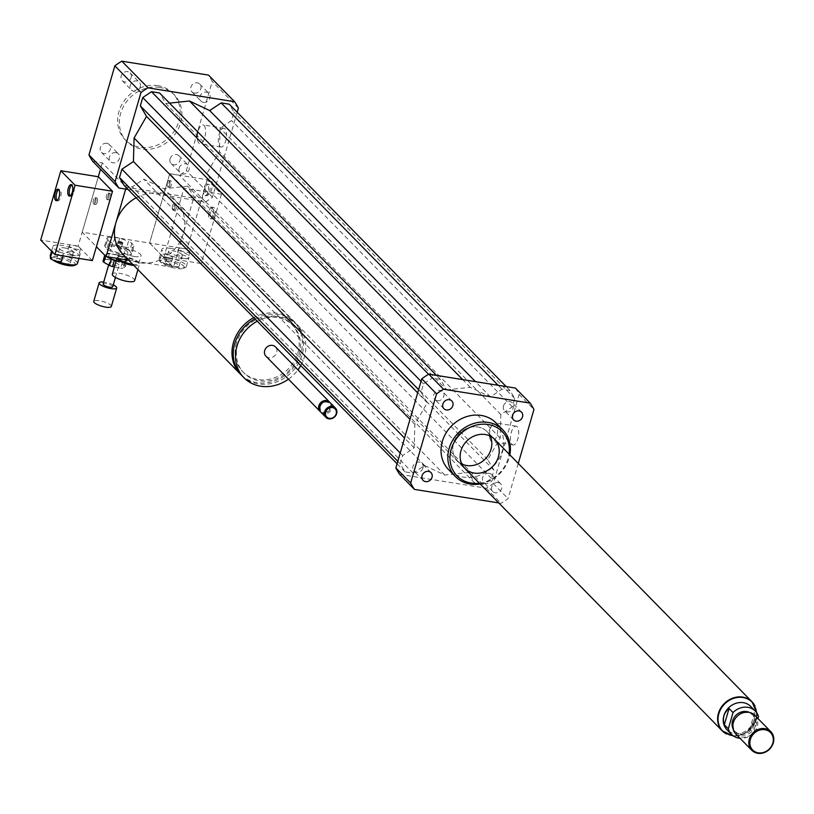 <?xml version="1.0" encoding="UTF-8"?>
<svg xmlns="http://www.w3.org/2000/svg" width="814" height="814" viewBox="0 0 814 814"><rect width="100%" height="100%" fill="white"/><g stroke="black" fill="none" stroke-linecap="round" stroke-linejoin="round"><path stroke-width="0.61" stroke-dasharray="4.07 3.05" d="M120.574 244.404L121.601 244.281L118.406 243.355L120.574 244.404M121.021 242.857L122.049 242.745L118.854 241.819L121.021 242.857M134.707 280.616A11.65 3.083 16.2 0 0 124.379 274.41A11.65 3.083 16.2 0 0 112.332 274.115M133.852 265.466A11.65 3.083 16.2 0 0 139.408 264.438A11.65 3.083 16.2 0 0 139.214 263.502A11.65 3.083 16.2 0 0 129.08 258.231A11.65 3.083 16.2 0 0 117.694 257.255A11.65 3.083 16.2 0 0 117.033 257.936A11.65 3.083 16.2 0 0 117.013 258.333M132.672 264.265A10.816 2.859 16.2 0 0 138.828 263.431A10.816 2.859 16.2 0 0 138.655 262.566A10.816 2.859 16.2 0 0 129.243 257.672A10.816 2.859 16.2 0 0 118.671 256.766A10.816 2.859 16.2 0 0 118.061 257.397A10.816 2.859 16.2 0 0 118.437 258.557M134.371 256.481A10.816 2.859 16.2 0 0 141.066 255.728A10.816 2.859 16.2 0 0 131.481 249.969A10.816 2.859 16.2 0 0 120.299 249.695A10.816 2.859 16.2 0 0 134.371 256.481M131.156 77.584A5.535 4.823 135.6 0 0 130.118 72.914A5.535 4.823 135.6 0 0 122.792 73.341A5.535 4.823 135.6 0 0 122.222 80.657A5.535 4.823 135.6 0 0 127.249 81.665A5.535 4.823 135.6 0 0 131.156 77.584M140.252 86.854A5.535 4.823 -44.4 0 1 136.345 90.934A5.535 4.823 -44.4 0 1 131.319 89.927A5.535 4.823 -44.4 0 1 131.888 82.611A5.535 4.823 -44.4 0 1 139.214 82.183A5.535 4.823 -44.4 0 1 140.252 86.854M106.848 143.325A5.535 4.823 135.6 0 0 100.997 146.235A5.535 4.823 135.6 0 0 101.404 152.32A5.535 4.823 135.6 0 0 108.73 151.892A5.535 4.823 135.6 0 0 109.3 144.577A5.535 4.823 135.6 0 0 106.848 143.325M115.934 152.594A5.535 4.823 -44.4 0 1 118.396 153.846A5.535 4.823 -44.4 0 1 117.827 161.162A5.535 4.823 -44.4 0 1 110.501 161.589A5.535 4.823 -44.4 0 1 110.094 155.505A5.535 4.823 -44.4 0 1 115.934 152.594M170.055 158.832A5.535 4.823 135.6 0 0 171.082 163.502A5.535 4.823 135.6 0 0 178.408 163.085A5.535 4.823 135.6 0 0 178.978 155.759A5.535 4.823 135.6 0 0 173.952 154.752A5.535 4.823 135.6 0 0 170.055 158.832M179.141 168.111A5.535 4.823 -44.4 0 1 183.048 164.031A5.535 4.823 -44.4 0 1 188.075 165.038A5.535 4.823 -44.4 0 1 187.505 172.354A5.535 4.823 -44.4 0 1 180.179 172.782A5.535 4.823 -44.4 0 1 179.141 168.111M194.363 93.091A5.535 4.823 135.6 0 0 200.203 90.191A5.535 4.823 135.6 0 0 199.796 84.107A5.535 4.823 135.6 0 0 192.47 84.524A5.535 4.823 135.6 0 0 191.9 91.85A5.535 4.823 135.6 0 0 194.363 93.091M203.459 102.371A5.535 4.823 -44.4 0 1 200.997 101.119A5.535 4.823 -44.4 0 1 201.567 93.803A5.535 4.823 -44.4 0 1 208.893 93.376A5.535 4.823 -44.4 0 1 209.3 99.461A5.535 4.823 -44.4 0 1 203.459 102.371M503.469 405.952A5.535 4.823 135.6 0 0 504.507 410.622A5.535 4.823 135.6 0 0 511.833 410.195A5.535 4.823 135.6 0 0 512.403 402.879A5.535 4.823 135.6 0 0 507.376 401.872A5.535 4.823 135.6 0 0 503.469 405.952M437.291 400.681A5.535 4.823 135.6 0 0 443.131 397.771A5.535 4.823 135.6 0 0 442.724 391.687A5.535 4.823 135.6 0 0 435.398 392.114A5.535 4.823 135.6 0 0 434.829 399.43A5.535 4.823 135.6 0 0 437.291 400.681M422.934 468.019A5.535 4.823 135.6 0 0 421.906 463.349A5.535 4.823 135.6 0 0 414.58 463.777A5.535 4.823 135.6 0 0 414.011 471.092A5.535 4.823 135.6 0 0 419.037 472.1A5.535 4.823 135.6 0 0 422.934 468.019M498.219 482.56A5.535 4.823 -44.4 0 1 500.671 483.811A5.535 4.823 -44.4 0 1 500.101 491.127A5.535 4.823 -44.4 0 1 492.775 491.554A5.535 4.823 -44.4 0 1 492.368 485.47A5.535 4.823 -44.4 0 1 498.219 482.56M489.122 473.29A5.535 4.823 135.6 0 0 483.272 476.2A5.535 4.823 135.6 0 0 483.689 482.285A5.535 4.823 135.6 0 0 491.015 481.857A5.535 4.823 135.6 0 0 491.585 474.542A5.535 4.823 135.6 0 0 489.122 473.29M204.029 125.458A9.524 3.907 99.1 0 1 205.067 136.274A9.524 3.907 99.1 0 1 199.959 143.681A9.524 3.907 99.1 0 1 198.911 143.101A9.524 3.907 99.1 0 1 197.517 139.693A9.524 3.907 99.1 0 1 199.41 127.9A9.524 3.907 99.1 0 1 202.981 124.878A9.524 3.907 99.1 0 1 204.029 125.458M219.882 146.469A9.524 3.907 -80.9 0 0 220.94 147.049A9.524 3.907 -80.9 0 0 226.302 138.268A9.524 3.907 -80.9 0 0 223.962 128.246A9.524 3.907 -80.9 0 0 218.854 135.663A9.524 3.907 -80.9 0 0 219.882 146.469M496.174 423.372A9.524 3.907 99.1 0 1 497.201 434.177A9.524 3.907 99.1 0 1 492.104 441.595A9.524 3.907 99.1 0 1 491.046 441.015A9.524 3.907 99.1 0 1 489.662 437.606A9.524 3.907 99.1 0 1 491.554 425.814A9.524 3.907 99.1 0 1 495.116 422.792A9.524 3.907 99.1 0 1 496.174 423.372M512.026 444.383A9.524 3.907 -80.9 0 0 513.074 444.963A9.524 3.907 -80.9 0 0 518.447 436.182A9.524 3.907 -80.9 0 0 516.096 426.16A9.524 3.907 -80.9 0 0 510.999 433.567A9.524 3.907 -80.9 0 0 512.026 444.383M108.323 199.664A3.327 1.363 -80.9 0 0 108.689 199.868A3.327 1.363 -80.9 0 0 110.562 196.795A3.327 1.363 -80.9 0 0 109.748 193.294A3.327 1.363 -80.9 0 0 107.967 195.879A3.327 1.363 -80.9 0 0 108.323 199.664M106.827 199.42A3.327 1.363 99.1 0 1 106.461 195.645A3.327 1.363 99.1 0 1 108.252 193.05A3.327 1.363 99.1 0 1 109.066 196.55A3.327 1.363 99.1 0 1 107.194 199.623A3.327 1.363 99.1 0 1 106.827 199.42M95.197 204.253A3.327 1.363 -80.9 0 0 95.564 204.456A3.327 1.363 -80.9 0 0 97.446 201.394A3.327 1.363 -80.9 0 0 96.622 197.883A3.327 1.363 -80.9 0 0 94.841 200.478A3.327 1.363 -80.9 0 0 95.197 204.253M93.702 204.019A3.327 1.363 99.1 0 1 93.345 200.234A3.327 1.363 99.1 0 1 95.126 197.649A3.327 1.363 99.1 0 1 95.94 201.15A3.327 1.363 99.1 0 1 94.068 204.222A3.327 1.363 99.1 0 1 93.702 204.019M167.694 186.864A3.327 1.363 99.1 0 1 167.328 183.089A3.327 1.363 99.1 0 1 169.108 180.494A3.327 1.363 99.1 0 1 169.933 183.995A3.327 1.363 99.1 0 1 168.06 187.067A3.327 1.363 99.1 0 1 167.694 186.864M169.19 187.108A3.327 1.363 -80.9 0 0 169.556 187.312A3.327 1.363 -80.9 0 0 171.428 184.239A3.327 1.363 -80.9 0 0 170.614 180.739A3.327 1.363 -80.9 0 0 168.824 183.323A3.327 1.363 -80.9 0 0 169.19 187.108M172.751 210.002A3.327 1.363 99.1 0 1 172.395 206.227A3.327 1.363 99.1 0 1 174.176 203.642A3.327 1.363 99.1 0 1 175 207.143A3.327 1.363 99.1 0 1 173.117 210.205A3.327 1.363 99.1 0 1 172.751 210.002M174.257 210.246A3.327 1.363 -80.9 0 0 174.623 210.45A3.327 1.363 -80.9 0 0 176.496 207.377A3.327 1.363 -80.9 0 0 175.671 203.876A3.327 1.363 -80.9 0 0 173.891 206.471A3.327 1.363 -80.9 0 0 174.257 210.246M241.066 374.786A37.434 32.682 135.6 0 0 290.405 370.919A37.434 32.682 135.6 0 0 293.895 321.733A37.434 32.682 135.6 0 0 253.734 317.613M128.693 260.205L132.702 260.846A37.434 32.682 -44.4 0 1 122.894 254.294M136.192 197.751A37.434 32.682 -44.4 0 1 176.353 201.872A37.434 32.682 -44.4 0 1 183.343 233.496A37.434 32.682 -44.4 0 1 146.846 263.115L132.702 260.846A37.434 32.682 135.6 0 0 146.846 263.115L173.494 267.399L149.613 243.06L82.194 232.224L96.398 246.713M236.447 343.009A34.107 29.772 135.6 0 0 242.806 371.825A34.107 29.772 135.6 0 0 288.014 369.2A34.107 29.772 135.6 0 0 291.514 324.064A34.107 29.772 135.6 0 0 260.521 317.847A34.107 29.772 135.6 0 0 236.447 343.009M237.698 344.281A34.107 29.772 135.6 0 0 244.058 373.097A34.107 29.772 135.6 0 0 289.265 370.472A34.107 29.772 135.6 0 0 292.765 325.335A34.107 29.772 135.6 0 0 261.772 319.119A34.107 29.772 135.6 0 0 237.698 344.281M241.687 375.427A37.434 32.682 135.6 0 0 291.3 372.547A37.434 32.682 135.6 0 0 295.146 323.005A37.434 32.682 135.6 0 0 254.986 318.885M288.451 379.161A37.434 32.682 135.6 0 0 297.955 369.841M300.753 365.557A37.434 32.682 135.6 0 0 297.415 325.325A37.434 32.682 135.6 0 0 257.255 321.204M265.934 356.196A6.654 5.81 135.6 0 0 274.756 355.687A6.654 5.81 135.6 0 0 275.437 346.876M320.523 411.813A6.654 5.81 135.6 0 0 328.897 410.887A6.654 5.81 135.6 0 0 329.975 402.543M320.38 406.389A5.403 4.721 135.6 0 0 326.424 411.904A5.403 4.721 135.6 0 0 328.948 403.225A5.403 4.721 135.6 0 0 320.38 406.389M320.919 412.271A6.654 5.81 135.6 0 0 329.741 411.762A6.654 5.81 135.6 0 0 330.433 402.95M92.725 161.335L102.34 162.881L126.211 187.22L193.64 198.046L173.494 267.399M126.211 187.22L125.661 189.092M102.34 162.881L100.488 169.251M92.369 260.592L80.148 248.128A5.82 1.536 16.2 0 0 72.914 245.258A5.82 1.536 16.2 0 0 69.312 245.655A5.82 1.536 16.2 0 0 74.471 248.758A5.82 1.536 16.2 0 0 80.494 248.911A5.82 1.536 16.2 0 0 80.148 248.128L78.164 246.103L98.311 176.75L82.194 232.224M193.64 198.046L169.77 173.708L149.613 243.06L161.833 255.515A5.82 1.536 16.2 0 0 169.068 258.384A5.82 1.536 16.2 0 0 172.67 257.987A5.82 1.536 16.2 0 0 167.511 254.884A5.82 1.536 16.2 0 0 161.487 254.731A5.82 1.536 16.2 0 0 161.833 255.515L163.828 257.55L201.292 263.563L189.886 251.933A5.82 1.536 16.2 0 0 188.248 250.264A5.82 1.536 16.2 0 0 182.295 248.301A5.82 1.536 16.2 0 0 178.693 248.708A5.82 1.536 16.2 0 0 183.852 251.811A5.82 1.536 16.2 0 0 189.876 251.953A5.82 1.536 16.2 0 0 189.886 251.933L187.078 249.074L149.613 243.06L169.77 173.708L179.375 175.254A72.385 63.187 135.6 0 0 186.355 170.584L212.24 81.471A72.385 63.187 135.6 0 0 208.476 75.081M157.855 85.653A33.282 29.05 135.6 0 0 122.68 103.154A33.282 29.05 135.6 0 0 125.132 139.774A33.282 29.05 135.6 0 0 169.241 137.21A33.282 29.05 135.6 0 0 172.66 93.172A33.282 29.05 135.6 0 0 157.855 85.653M159.554 87.393A33.282 29.05 135.6 0 0 124.379 104.894A33.282 29.05 135.6 0 0 126.842 141.514A33.282 29.05 135.6 0 0 170.94 138.95A33.282 29.05 135.6 0 0 174.359 94.912A33.282 29.05 135.6 0 0 159.554 87.393M128.083 189.479L205.525 201.913A72.385 63.187 135.6 0 0 212.495 197.253L237.189 112.271M169.516 103.124L165.791 103.52L159.585 93M124.227 185.551L132.326 186.854L143.813 179.172L164.001 188.746L187.698 186.223L193.905 196.744L201.994 198.036L210.755 192.185L213.176 183.872L206.97 173.351L219.404 151.719L220.085 128.205L231.573 120.533L233.994 112.21L229.263 104.192M205.525 201.913L179.375 175.254M212.495 197.253L186.355 170.584M238.39 108.13L212.24 81.471M480.148 483.974A33.282 29.05 135.6 0 0 509.849 454.843M496.062 422.965A33.282 29.05 -44.4 0 1 492.633 467.002A33.282 29.05 -44.4 0 1 448.534 469.556M479.385 483.201A31.614 27.595 135.6 0 0 509.086 454.07M490.201 436.09A20.798 18.152 135.6 0 0 487.148 431.695A20.798 18.152 135.6 0 0 468.243 427.91A20.798 18.152 135.6 0 0 453.571 443.254A20.798 18.152 135.6 0 0 457.448 460.826A20.798 18.152 135.6 0 0 461.782 463.96M515.394 388.064A72.385 63.187 -44.4 0 1 519.159 394.454L493.274 483.567A72.385 63.187 -44.4 0 1 486.294 488.237L399.643 474.318M446.56 389.845L470.268 387.322L490.455 396.886L501.943 389.214L510.032 390.506L514.763 398.524L512.352 406.847L500.854 414.529L500.183 438.044L487.739 459.666L493.945 470.187L491.524 478.51L482.773 484.361L474.684 483.058L468.477 472.537L444.77 475.061L424.582 465.496L413.095 473.168L405.006 471.876L400.274 463.858L402.696 455.535L414.184 447.853L414.865 424.338L427.299 402.716L421.092 392.195L423.514 383.872L432.275 378.022L440.364 379.324L446.56 389.845L165.791 103.52M519.159 394.454L533.943 409.523M518.274 463.441L508.048 498.636A72.385 63.187 -44.4 0 1 501.068 503.306L498.738 502.93M493.274 483.567L508.048 498.636M486.294 488.237L501.068 503.306M474.684 483.058L193.905 196.744M468.477 472.537L187.698 186.223M482.773 484.361L201.994 198.036M491.524 478.51L210.755 192.185M493.945 470.187L213.176 183.872M487.739 459.666L206.97 173.351M500.183 438.044L219.404 151.719M444.77 475.061L164.001 188.746M414.184 447.853L404.558 438.044M414.865 424.338L409.981 419.373M402.696 455.535L400.213 453.001M400.274 463.858L397.792 461.324M405.006 471.876L397.079 463.787M413.095 473.168L132.326 186.854M424.582 465.496L143.813 179.172M470.268 387.322L462.698 379.599M440.364 379.324L436.508 375.396M432.275 378.022L428.571 374.257M423.514 383.872L421.031 381.349M421.092 392.195L418.61 389.662M427.299 402.716L417.674 392.897M500.854 414.529L220.085 128.205M512.352 406.847L231.573 120.533M514.763 398.524L233.994 112.21M510.032 390.506L506.186 386.589M501.943 389.214L498.097 385.287M490.455 396.886L475.518 381.664M750.742 706.44A16.636 14.53 -44.4 0 1 753.845 720.492A16.636 14.53 -44.4 0 1 742.103 732.773A16.636 14.53 -44.4 0 1 726.983 729.741M758.506 716.656L754.527 712.596L753.927 720.573L749.806 728.835L753.784 732.895A16.636 14.53 -44.4 0 1 740.007 738.267M754.527 712.596L749.806 728.835M753.784 732.895L757.956 718.548M752.034 702.055A20.635 18.01 -44.4 0 1 755.738 719.332A20.635 18.01 -44.4 0 1 741.279 734.523A20.635 18.01 -44.4 0 1 722.567 730.941M754.792 715.323A13.309 11.62 -44.4 0 1 757.274 726.566A13.309 11.62 -44.4 0 1 747.873 736.385A13.309 11.62 -44.4 0 1 735.785 733.963M755.412 725.63A12.068 10.531 -44.4 0 1 746.896 734.533A12.068 10.531 -44.4 0 1 735.937 732.335A12.068 10.531 -44.4 0 1 737.169 716.371A12.068 10.531 -44.4 0 1 753.164 715.445A12.068 10.531 -44.4 0 1 755.412 725.63M749.409 712.413A12.068 10.531 -44.4 0 1 752.024 714.285A12.068 10.531 -44.4 0 1 754.273 724.47A12.068 10.531 -44.4 0 1 745.756 733.373A12.068 10.531 -44.4 0 1 734.798 731.176A12.068 10.531 -44.4 0 1 732.976 728.52M754.965 705.992A20.798 18.152 -44.4 0 1 755.891 719.362A20.798 18.152 -44.4 0 1 726.454 733.953M491.025 449.267A20.798 18.152 -44.4 0 1 476.353 464.611A20.798 18.152 -44.4 0 1 457.448 460.826A20.798 18.152 -44.4 0 1 459.584 433.292A20.798 18.152 -44.4 0 1 487.148 431.695A20.798 18.152 -44.4 0 1 491.025 449.267M124.796 262.037L127.147 260.388L125.346 266.554L122.995 268.203L124.796 262.037A11.65 3.083 16.2 0 1 122.466 262.037L120.675 268.203L114.418 266.951M105.606 256.105L106.573 256.654M117.572 254.955L109.473 253.337L107.682 259.503L115.781 261.121L117.572 254.955A11.65 3.083 16.2 0 1 120.645 256.044L118.854 262.2L124.593 265.466L126.384 259.3L120.645 256.044M116.209 260.785L122.466 262.037M103.012 261.152L105.362 259.513L107.153 253.347L104.741 255.22M127.147 260.388A11.65 3.083 16.2 0 0 126.384 259.3M109.473 253.337A11.65 3.083 16.2 0 0 107.153 253.347M104.803 254.986A11.65 3.083 16.2 0 0 105.23 255.728M116.29 260.511A9.982 2.635 16.2 0 0 125.56 260.47A9.982 2.635 16.2 0 0 125.315 259.554A9.982 2.635 16.2 0 0 115.201 254.751A9.982 2.635 16.2 0 0 106.39 254.904A9.982 2.635 16.2 0 0 107.651 256.827M125.346 266.554A11.65 3.083 16.2 0 0 124.593 265.466M107.682 259.503A11.65 3.083 16.2 0 0 105.362 259.513M118.854 262.2A11.65 3.083 16.2 0 0 115.781 261.121M116.768 246.439A2.493 0.661 16.2 0 0 116.89 246.571A2.493 0.661 16.2 0 0 118.925 247.537A2.493 0.661 16.2 0 0 121.154 247.812A2.493 0.661 16.2 0 0 121.5 247.598A2.493 0.661 16.2 0 0 121.449 247.364A2.493 0.661 16.2 0 0 118.915 246.164A2.493 0.661 16.2 0 0 116.707 246.204A2.493 0.661 16.2 0 0 116.768 246.439M122.792 242.745A2.493 0.661 -163.8 0 1 122.843 242.979A2.493 0.661 -163.8 0 1 120.269 242.908A2.493 0.661 -163.8 0 1 118.05 241.585A2.493 0.661 -163.8 0 1 120.258 241.544A2.493 0.661 -163.8 0 1 122.792 242.745M104.67 245.93L106.909 238.227L109.076 241.351L106.838 249.064L104.67 245.93A14.143 3.734 16.2 0 1 106.034 244.973L112.698 244.953L114.937 237.25L108.272 237.271L106.034 244.973M119.658 238.187L117.42 245.899L126.251 249.013L128.49 241.3L119.658 238.187A14.143 3.734 16.2 0 0 114.937 237.25M131.827 243.203L129.589 250.905L131.756 254.039L133.995 246.337L131.827 243.203A14.143 3.734 16.2 0 0 128.49 241.3M132.621 247.293L130.382 254.996L123.718 255.016L125.956 247.303L132.621 247.293A14.143 3.734 16.2 0 0 133.995 246.337M121.245 246.367L119.007 254.07L110.175 250.956L112.413 243.254L121.245 246.367A14.143 3.734 16.2 0 0 125.956 247.303M129.589 250.905A14.143 3.734 16.2 0 0 126.251 249.013M130.382 254.996A14.143 3.734 16.2 0 0 131.756 254.039M119.007 254.07A14.143 3.734 16.2 0 0 123.718 255.016M106.838 249.064A14.143 3.734 16.2 0 0 110.175 250.956M117.42 245.899A14.143 3.734 16.2 0 0 112.698 244.953M127.554 251.852A9.982 2.635 16.2 0 0 117.44 247.049A9.982 2.635 16.2 0 0 108.628 247.202A9.982 2.635 16.2 0 0 117.481 252.513A9.982 2.635 16.2 0 0 127.798 252.767A9.982 2.635 16.2 0 0 127.554 251.852M108.272 237.271A14.143 3.734 16.2 0 0 106.909 238.227M109.076 241.351A14.143 3.734 16.2 0 0 112.413 243.254M111.335 306.471A9.147 2.422 16.2 0 0 111.111 305.637A9.147 2.422 16.2 0 0 101.831 301.231A9.147 2.422 16.2 0 0 93.752 301.363M113.278 284.88A9.147 2.422 16.2 0 0 103.683 282.092M112.708 286.823A4.996 1.323 16.2 0 0 112.586 286.365A4.996 1.323 16.2 0 0 107.529 283.964A4.996 1.323 16.2 0 0 103.124 284.035M118.854 264.784A4.996 1.323 16.2 0 0 113.797 262.383A4.996 1.323 16.2 0 0 109.391 262.464A4.996 1.323 16.2 0 0 113.818 265.12A4.996 1.323 16.2 0 0 118.976 265.242A4.996 1.323 16.2 0 0 118.854 264.784M120.675 268.203A11.65 3.083 16.2 0 0 122.995 268.203M94.963 200.01A3.327 1.363 -80.9 0 0 95.564 204.456A3.327 1.363 -80.9 0 0 97.446 201.394A3.327 1.363 -80.9 0 0 96.622 197.883A3.327 1.363 -80.9 0 0 94.963 200.01M93.457 199.776A3.327 1.363 -80.9 0 0 94.068 204.222A3.327 1.363 -80.9 0 0 95.94 201.15A3.327 1.363 -80.9 0 0 95.126 197.649A3.327 1.363 -80.9 0 0 93.457 199.776M108.079 195.421A3.327 1.363 -80.9 0 0 108.689 199.868A3.327 1.363 -80.9 0 0 110.562 196.795A3.327 1.363 -80.9 0 0 109.748 193.294A3.327 1.363 -80.9 0 0 108.079 195.421M106.583 195.177A3.327 1.363 -80.9 0 0 107.194 199.623A3.327 1.363 -80.9 0 0 109.066 196.55A3.327 1.363 -80.9 0 0 108.252 193.05A3.327 1.363 -80.9 0 0 106.583 195.177M70.136 195.889A5.82 2.391 -80.9 0 0 70.838 196.316A5.82 2.391 -80.9 0 0 74.115 190.944A5.82 2.391 -80.9 0 0 72.68 184.809A5.82 2.391 -80.9 0 0 71.886 184.992M57.011 200.488A5.82 2.391 -80.9 0 0 57.713 200.905A5.82 2.391 -80.9 0 0 60.989 195.533A5.82 2.391 -80.9 0 0 59.554 189.408A5.82 2.391 -80.9 0 0 58.761 189.581M61.508 261.101A5.82 1.536 16.2 0 0 53.928 257.448A5.82 1.536 16.2 0 0 50.315 257.855M53.734 253.378A5.82 1.536 16.2 0 0 59.697 255.342A5.82 1.536 16.2 0 0 63.299 254.935A5.82 1.536 16.2 0 0 58.13 251.831A5.82 1.536 16.2 0 0 52.106 251.689A5.82 1.536 16.2 0 0 52.106 251.709L52.106 251.689M71.123 251.424A5.82 1.536 16.2 0 0 67.521 251.821A5.82 1.536 16.2 0 0 72.68 254.924A5.82 1.536 16.2 0 0 78.704 255.077A5.82 1.536 16.2 0 0 71.123 251.424M78.164 246.103L40.7 240.079M71.367 255.26A14.143 3.734 16.2 0 0 80.118 254.283A14.143 3.734 16.2 0 0 67.582 246.744A14.143 3.734 16.2 0 0 52.951 246.388A14.143 3.734 16.2 0 0 71.367 255.26M60.969 258.638A7.123 1.882 16.2 0 0 56.553 259.137A7.123 1.882 16.2 0 0 62.871 262.932A7.123 1.882 16.2 0 0 70.248 263.115A7.123 1.882 16.2 0 0 60.969 258.638M64.103 247.853A7.123 1.882 -163.8 0 1 73.382 252.32A7.123 1.882 -163.8 0 1 66.005 252.147A7.123 1.882 -163.8 0 1 59.687 248.351A7.123 1.882 -163.8 0 1 64.103 247.853M74.674 265.344A12.475 3.297 16.2 0 0 64.316 257.957A12.475 3.297 16.2 0 0 51.628 258.638A12.475 3.297 16.2 0 0 53.042 260.083M77.432 263.522A14.143 3.734 16.2 0 0 64.896 255.993A14.143 3.734 16.2 0 0 50.265 255.637M51.628 258.638L50.59 256.919A14.143 3.734 16.2 0 0 58.018 261.528M174.786 208.079A3.327 1.363 99.1 0 1 173.117 210.205A3.327 1.363 99.1 0 1 172.303 206.705A3.327 1.363 99.1 0 1 174.176 203.642A3.327 1.363 99.1 0 1 174.786 208.079M176.282 208.323A3.327 1.363 99.1 0 1 174.623 210.45A3.327 1.363 99.1 0 1 173.799 206.949A3.327 1.363 99.1 0 1 175.671 203.876A3.327 1.363 99.1 0 1 176.282 208.323M169.719 184.941A3.327 1.363 99.1 0 1 168.06 187.067A3.327 1.363 99.1 0 1 167.236 183.567A3.327 1.363 99.1 0 1 169.108 180.494A3.327 1.363 99.1 0 1 169.719 184.941M171.225 185.185A3.327 1.363 99.1 0 1 169.556 187.312A3.327 1.363 99.1 0 1 168.732 183.801A3.327 1.363 99.1 0 1 170.614 180.739A3.327 1.363 99.1 0 1 171.225 185.185M208.038 191.829A5.82 2.391 99.1 0 1 205.118 195.543A5.82 2.391 99.1 0 1 203.683 189.418A5.82 2.391 99.1 0 1 206.97 184.045A5.82 2.391 99.1 0 1 208.038 191.829M209.534 192.063A5.82 2.391 -80.9 0 0 208.465 184.29A5.82 2.391 -80.9 0 0 205.189 189.662A5.82 2.391 -80.9 0 0 206.624 195.787A5.82 2.391 -80.9 0 0 209.534 192.063M213.095 214.967A5.82 2.391 99.1 0 1 210.185 218.691A5.82 2.391 99.1 0 1 208.75 212.566A5.82 2.391 99.1 0 1 212.037 207.194A5.82 2.391 99.1 0 1 213.095 214.967M214.601 215.211A5.82 2.391 -80.9 0 0 213.533 207.428A5.82 2.391 -80.9 0 0 210.246 212.8A5.82 2.391 -80.9 0 0 211.681 218.925A5.82 2.391 -80.9 0 0 214.601 215.211M184.483 258.526A5.82 1.536 16.2 0 0 188.085 258.119A5.82 1.536 16.2 0 0 180.505 254.467A5.82 1.536 16.2 0 0 176.903 254.874A5.82 1.536 16.2 0 0 184.483 258.526M167.277 264.55A5.82 1.536 16.2 0 0 170.879 264.153A5.82 1.536 16.2 0 0 165.72 261.05A5.82 1.536 16.2 0 0 159.697 260.897A5.82 1.536 16.2 0 0 167.277 264.55M170.625 248.382A14.143 3.734 16.2 0 0 161.874 249.359A14.143 3.734 16.2 0 0 174.41 256.898A14.143 3.734 16.2 0 0 189.031 257.255A14.143 3.734 16.2 0 0 170.625 248.382M174.756 266.575A7.123 1.882 16.2 0 0 179.161 266.086A7.123 1.882 16.2 0 0 172.843 262.291A7.123 1.882 16.2 0 0 165.476 262.108A7.123 1.882 16.2 0 0 174.756 266.575M177.89 255.789A7.123 1.882 -163.8 0 1 168.61 251.323A7.123 1.882 -163.8 0 1 175.977 251.495A7.123 1.882 -163.8 0 1 182.295 255.301A7.123 1.882 -163.8 0 1 177.89 255.789M168.06 259.747A12.475 3.297 16.2 0 0 160.541 261.62A12.475 3.297 16.2 0 0 171.398 267.267A12.475 3.297 16.2 0 0 183.588 268.315A12.475 3.297 16.2 0 0 180.779 263.94A12.475 3.297 16.2 0 0 168.06 259.747M167.938 257.631A14.143 3.734 16.2 0 0 159.188 258.608A14.143 3.734 16.2 0 0 159.422 259.747A14.143 3.734 16.2 0 0 171.723 266.147A14.143 3.734 16.2 0 0 185.541 267.338A14.143 3.734 16.2 0 0 186.345 266.504A14.143 3.734 16.2 0 0 167.938 257.631M183.974 188.197L169.77 173.708L207.224 179.721L221.439 194.21L183.974 188.197L163.828 257.55M221.439 194.21L201.292 263.563M207.224 179.721L187.078 249.074M722.71 731.084A20.635 18.01 135.6 0 0 741.462 734.849A20.635 18.01 135.6 0 0 756.023 719.627A20.635 18.01 135.6 0 0 752.177 702.197M118.854 241.819L118.406 243.355M122.049 242.745L121.601 244.281M137.902 269.597L139.408 264.438M118.671 256.766L117.694 257.255M138.655 262.566L139.214 263.502M138.828 263.431L141.066 255.728M118.061 257.397L120.299 249.695M130.118 72.914L139.214 82.183M122.222 80.657L131.319 89.927M101.404 152.32L110.501 161.589M109.3 144.577L118.396 153.846M171.082 163.502L180.179 172.782M178.978 155.759L188.075 165.038M199.796 84.107L208.893 93.376M191.9 91.85L200.997 101.119M521.489 412.149L512.403 402.879M513.593 419.902L504.507 410.622M443.925 408.709L434.829 399.43M451.821 400.966L442.724 391.687M423.107 480.372L414.011 471.092M431.003 472.629L421.906 463.349M500.671 483.811L491.585 474.542M492.775 491.554L483.689 482.285M197.517 139.693L196.52 133.486L199.41 127.9M220.94 147.049L199.959 143.681M223.962 128.246L202.981 124.878M489.662 437.606L488.665 431.4L491.554 425.814M513.074 444.963L492.104 441.595M516.096 426.16L495.116 422.792M107.194 199.623L108.689 199.868L107.194 199.623M108.252 193.05L109.748 193.294L108.252 193.05M94.068 204.222L95.564 204.456L94.068 204.222M95.126 197.649L96.622 197.883L95.126 197.649M170.614 180.739L169.108 180.494L170.614 180.739M169.556 187.312L168.06 187.067L169.556 187.312M175.671 203.876L174.176 203.642L175.671 203.876M174.623 210.45L173.117 210.205L174.623 210.45M176.353 201.872L293.895 321.733M242.806 371.825L244.058 373.097M291.514 324.064L292.765 325.335M295.146 323.005L297.415 325.325M125.132 139.774L126.842 141.514M172.66 93.172L174.359 94.912M457.448 460.826L464.835 468.355L457.448 460.826M487.148 431.695L494.536 439.234L487.148 431.695M733.74 736.171L745.705 733.445L756.308 720.064L757.04 713.318M753.164 715.445L752.024 714.285M735.937 732.335L734.798 731.176M116.89 246.571L118.702 248.29L121.154 247.812M122.843 242.979L121.5 247.598M118.05 241.585L116.707 246.204M115.435 277.421L118.976 265.242M108.649 265.018L109.391 262.464M125.56 260.47L127.798 252.767M106.39 254.904L108.628 247.202M69.332 196.072L70.838 196.316M71.184 184.575L72.68 184.809M56.217 200.671L57.713 200.905M58.059 189.163L59.554 189.408M63.299 254.935L63.024 255.871M69.312 245.655L67.521 251.821M80.494 248.911L78.704 255.077M56.553 259.137L59.687 248.351M70.248 263.115L73.382 252.32M78.907 258.425L80.118 254.283M51.567 251.16L52.951 246.388M208.465 184.29L206.97 184.045M206.624 195.787L205.118 195.543M213.533 207.428L212.037 207.194M211.681 218.925L210.185 218.691M178.693 248.708L176.903 254.874M189.876 251.953L188.085 258.119M161.487 254.731L159.697 260.897M172.67 257.987L170.879 264.153M179.161 266.086L182.295 255.301M165.476 262.108L168.61 251.323M183.588 268.315L185.541 267.338M160.541 261.62L159.422 259.747M186.345 266.504L189.031 257.255M159.188 258.608L161.874 249.359"/><path stroke-width="1.22" d="M116.921 258.313L112.332 274.115A11.65 3.083 16.2 0 0 127.493 281.43A11.65 3.083 16.2 0 0 134.707 280.616L137.902 269.597M117.013 258.333A11.65 3.083 16.2 0 0 132.194 265.242A11.65 3.083 16.2 0 0 133.852 265.466M118.437 258.557A10.816 2.859 16.2 0 0 132.133 264.184A10.816 2.859 16.2 0 0 132.672 264.265M512.566 415.221A5.535 4.823 -44.4 0 1 516.473 411.141A5.535 4.823 -44.4 0 1 521.489 412.149A5.535 4.823 -44.4 0 1 520.929 419.475A5.535 4.823 -44.4 0 1 513.593 419.892A5.535 4.823 -44.4 0 1 512.566 415.221M446.377 409.961A5.535 4.823 -44.4 0 1 443.925 408.709A5.535 4.823 -44.4 0 1 444.485 401.394A5.535 4.823 -44.4 0 1 451.821 400.966A5.535 4.823 -44.4 0 1 452.228 407.051A5.535 4.823 -44.4 0 1 446.377 409.961M432.031 477.299A5.535 4.823 -44.4 0 1 428.123 481.379A5.535 4.823 -44.4 0 1 423.097 480.372A5.535 4.823 -44.4 0 1 423.667 473.046A5.535 4.823 -44.4 0 1 431.003 472.629A5.535 4.823 -44.4 0 1 432.031 477.299M253.734 317.613A37.434 32.682 135.6 0 0 233.445 342.531A37.434 32.682 135.6 0 0 240.435 374.155A37.434 32.682 135.6 0 0 241.066 374.786M240.435 374.155L122.894 254.294A37.434 32.682 -44.4 0 1 115.914 222.67A37.434 32.682 -44.4 0 1 136.192 197.751M254.986 318.885A37.434 32.682 135.6 0 0 234.697 343.803A37.434 32.682 135.6 0 0 241.687 375.427L243.956 377.747A37.434 32.682 135.6 0 0 288.451 379.161M257.255 321.204A37.434 32.682 135.6 0 0 236.976 346.123A37.434 32.682 135.6 0 0 243.956 377.747M297.955 369.841A37.434 32.682 135.6 0 0 300.753 365.557M329.975 402.543A6.654 5.81 135.6 0 0 329.578 402.085L275.437 346.876A6.654 5.81 135.6 0 0 269.393 345.665A6.654 5.81 135.6 0 0 264.692 350.569A6.654 5.81 135.6 0 0 265.934 356.196L320.075 411.406A6.654 5.81 135.6 0 0 320.523 411.813M329.578 402.085A6.654 5.81 135.6 0 0 323.524 400.864A6.654 5.81 135.6 0 0 318.834 405.779A6.654 5.81 135.6 0 0 320.075 411.406M335.399 408.018L330.433 402.95A6.654 5.81 135.6 0 0 324.379 401.74A6.654 5.81 135.6 0 0 319.678 406.644A6.654 5.81 135.6 0 0 320.919 412.271L325.895 417.338A6.654 5.81 135.6 0 0 334.717 416.829A6.654 5.81 135.6 0 0 335.399 408.018A6.654 5.81 135.6 0 0 329.355 406.807A6.654 5.81 135.6 0 0 324.654 411.721A6.654 5.81 135.6 0 0 325.895 417.338M325.692 412.128A5.82 5.088 135.6 0 0 332.204 418.06A5.82 5.088 135.6 0 0 334.91 408.72A5.82 5.088 135.6 0 0 325.692 412.128M125.661 189.092L106.064 256.573L128.693 260.205M96.398 246.713L106.064 256.573M100.488 169.251L98.311 176.75L112.515 191.239L92.369 260.592L54.904 254.568L53.734 253.378A5.82 1.536 16.2 0 1 52.106 251.709L53.734 253.378M237.189 112.271L238.39 108.13A72.385 63.187 135.6 0 0 234.625 101.74L147.975 87.831A72.385 63.187 135.6 0 0 140.995 92.491L115.1 181.614A72.385 63.187 135.6 0 0 118.875 187.993L128.083 189.479M506.186 386.589L229.263 104.192L221.174 102.89L209.686 110.572L189.489 100.997L169.516 103.124M436.508 375.396L159.585 93L151.496 91.697L142.735 97.558L140.323 105.871L146.52 116.392L134.086 138.024L133.415 161.538L121.917 169.21L119.505 177.533L124.227 185.551L397.079 463.787M115.1 181.614L88.96 154.945A72.385 63.187 135.6 0 0 92.725 161.335L118.875 187.993M234.625 101.74L208.476 75.081L121.825 61.172A72.385 63.187 135.6 0 0 114.845 65.832L88.96 154.945M147.975 87.831L121.825 61.172M140.995 92.491L114.845 65.832M509.849 454.843A33.282 29.05 135.6 0 0 502.879 429.914A33.282 29.05 135.6 0 0 472.639 423.85A33.282 29.05 135.6 0 0 449.155 448.402A33.282 29.05 135.6 0 0 455.362 476.516A33.282 29.05 135.6 0 0 480.148 483.974M455.362 476.516L448.534 469.556A33.282 29.05 -44.4 0 1 442.328 441.453A33.282 29.05 -44.4 0 1 465.812 416.9A33.282 29.05 -44.4 0 1 496.062 422.965L502.879 429.914M509.086 454.07A31.614 27.595 135.6 0 0 486.1 424.257A31.614 27.595 135.6 0 0 451.221 449.226A31.614 27.595 135.6 0 0 479.385 483.201M460.958 450.783A20.798 18.152 135.6 0 0 464.835 468.355A20.798 18.152 135.6 0 0 492.399 466.758A20.798 18.152 135.6 0 0 494.536 439.234A20.798 18.152 135.6 0 0 475.63 435.439A20.798 18.152 135.6 0 0 460.958 450.783M461.782 463.96A20.798 18.152 135.6 0 0 485.012 459.228A20.798 18.152 135.6 0 0 490.201 436.09M498.738 502.93L414.428 489.387L399.643 474.318A72.385 63.187 -44.4 0 1 395.879 467.928L421.764 378.815A72.385 63.187 -44.4 0 1 428.744 374.145L515.394 388.064L530.168 403.134A72.385 63.187 -44.4 0 1 533.943 409.523L518.274 463.441M421.764 378.815L436.548 393.884A72.385 63.187 -44.4 0 1 443.528 389.214L530.168 403.134M428.744 374.145L443.528 389.214M414.428 489.387A72.385 63.187 -44.4 0 1 410.653 482.997L436.548 393.884M395.879 467.928L410.653 482.997M404.558 438.044L133.415 161.538M409.981 419.373L134.086 138.024M400.213 453.001L121.917 169.21M397.792 461.324L119.505 177.533M462.698 379.599L189.489 100.997M428.571 374.257L151.496 91.697M421.031 381.349L142.735 97.558M418.61 389.662L140.323 105.871M417.674 392.897L146.52 116.392M498.097 385.287L221.174 102.89M475.518 381.664L209.686 110.572M729.049 708.506L733.027 712.565L728.316 728.805L724.338 724.745C722.283 718.192 723.86 712.779 729.049 708.506L724.338 724.745M740.007 738.267A16.636 14.53 -44.4 0 1 731.532 734.381L726.983 729.741A16.636 14.53 -44.4 0 1 723.88 715.689A16.636 14.53 -44.4 0 1 735.622 703.408A16.636 14.53 -44.4 0 1 750.742 706.44L755.29 711.08A16.636 14.53 -44.4 0 1 758.506 716.656L757.956 718.548M731.532 734.381A16.636 14.53 -44.4 0 1 728.316 728.805M733.027 712.565A16.636 14.53 -44.4 0 1 755.29 711.08M722.567 730.941A20.635 18.01 -44.4 0 1 722.425 730.799A20.635 18.01 -44.4 0 1 724.552 703.489A20.635 18.01 -44.4 0 1 751.892 701.902A20.635 18.01 -44.4 0 1 752.034 702.055M772.832 743.08A12.475 10.897 -44.4 0 1 753.072 750.386A12.475 10.897 -44.4 0 1 758.882 730.361A12.475 10.897 -44.4 0 1 772.832 743.08M773.3 742.907A13.309 11.62 -44.4 0 1 763.908 752.726A13.309 11.62 -44.4 0 1 751.81 750.305A13.309 11.62 -44.4 0 1 753.174 732.692A13.309 11.62 -44.4 0 1 770.817 731.664A13.309 11.62 -44.4 0 1 773.3 742.907M751.81 750.305L735.785 733.963A13.309 11.62 -44.4 0 1 737.148 716.34A13.309 11.62 -44.4 0 1 754.792 715.323L770.817 731.664M732.976 728.52A12.068 10.531 -44.4 0 1 736.039 715.211A12.068 10.531 -44.4 0 1 749.409 712.413M726.454 733.953A20.798 18.152 -44.4 0 1 722.303 730.911A20.798 18.152 -44.4 0 1 724.45 703.388A20.798 18.152 -44.4 0 1 752.004 701.79A20.798 18.152 -44.4 0 1 754.965 705.992M106.573 256.654L111.304 259.34L109.514 265.506L103.765 262.24L105.606 256.105M114.418 266.951L112.586 266.585L114.377 260.429L116.209 260.785M104.741 255.22L103.012 261.152A11.65 3.083 16.2 0 0 103.765 262.24M111.304 259.34A11.65 3.083 16.2 0 0 114.377 260.429M107.651 256.827A9.982 2.635 16.2 0 0 116.29 260.511M109.514 265.506A11.65 3.083 16.2 0 0 112.586 266.585M103.683 282.092A9.147 2.422 16.2 0 0 99.125 282.875L93.752 301.363A9.147 2.422 16.2 0 0 101.862 306.247A9.147 2.422 16.2 0 0 111.335 306.471L116.707 287.983A9.147 2.422 16.2 0 0 116.483 287.139A9.147 2.422 16.2 0 0 113.278 284.88M99.125 282.875A9.147 2.422 16.2 0 0 107.245 287.749A9.147 2.422 16.2 0 0 116.707 287.983M108.649 265.018L103.124 284.035A4.996 1.323 16.2 0 0 107.55 286.691A4.996 1.323 16.2 0 0 112.708 286.823L115.435 277.421M71.886 184.992A5.82 2.391 -80.9 0 0 69.77 188.533A5.82 2.391 -80.9 0 0 70.136 195.889M68.274 188.288A5.82 2.391 99.1 0 1 71.184 184.575A5.82 2.391 99.1 0 1 72.619 190.7A5.82 2.391 99.1 0 1 69.332 196.072A5.82 2.391 99.1 0 1 68.274 188.288M58.761 189.581A5.82 2.391 -80.9 0 0 56.644 193.132A5.82 2.391 -80.9 0 0 57.011 200.488M55.149 192.887A5.82 2.391 99.1 0 1 58.059 189.163A5.82 2.391 99.1 0 1 59.493 195.299A5.82 2.391 99.1 0 1 56.217 200.671A5.82 2.391 99.1 0 1 55.149 192.887M112.515 191.239L75.061 185.226L60.846 170.737L40.7 240.079L52.106 251.709L50.315 257.855A5.82 1.536 16.2 0 0 57.906 261.508A5.82 1.536 16.2 0 0 61.508 261.101L63.024 255.871M53.042 260.083A12.475 3.297 16.2 0 0 67.664 265.466A12.475 3.297 16.2 0 0 74.674 265.344L76.628 264.357A14.143 3.734 16.2 0 0 77.432 263.522L78.907 258.425M58.018 261.528A14.143 3.734 16.2 0 0 68.681 264.509A14.143 3.734 16.2 0 0 76.628 264.357M51.567 251.16L50.265 255.637A14.143 3.734 16.2 0 0 50.499 256.766A14.143 3.734 16.2 0 0 50.59 256.919L50.499 256.766M60.846 170.737L98.311 176.75M75.061 185.226L54.904 254.568M757.04 713.318L752.177 702.197A20.635 18.01 135.6 0 0 733.424 698.432A20.635 18.01 135.6 0 0 718.864 713.654A20.635 18.01 135.6 0 0 722.71 731.084L733.74 736.171M752.004 701.79L494.536 439.234M722.303 730.911L464.835 468.355"/></g></svg>
